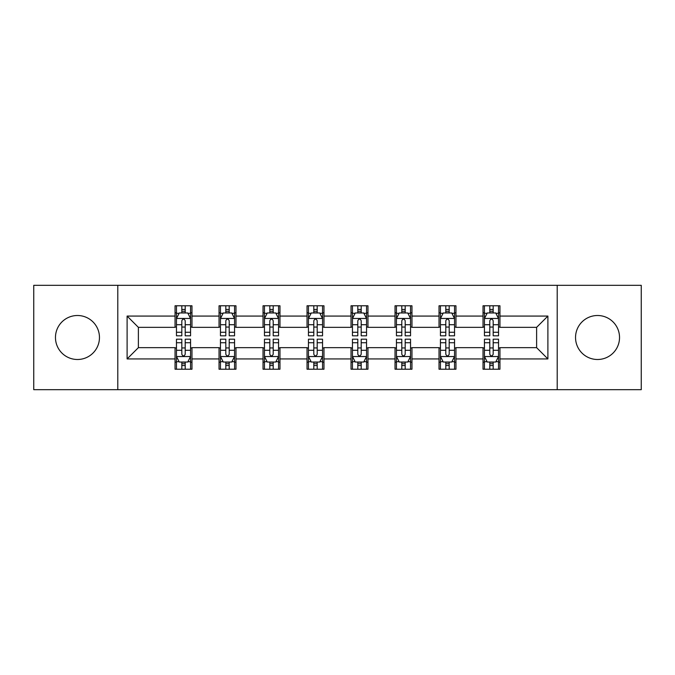 <?xml version="1.0" encoding="UTF-8"?>
<svg xmlns="http://www.w3.org/2000/svg" width="675" height="675" viewBox="0 0 675 675"><rect width="100%" height="100%" fill="white"/><g stroke="black" fill="none" stroke-linecap="round" stroke-linejoin="round"><path stroke-width="1.01" d="M597.535 315.503A21.997 21.997 0 0 0 575.539 337.5A21.997 21.997 0 0 0 597.535 359.497A21.997 21.997 0 0 0 619.532 337.5A21.997 21.997 0 0 0 597.535 315.503M77.465 315.503A21.997 21.997 0 0 0 55.468 337.5A21.997 21.997 0 0 0 77.465 359.497A21.997 21.997 0 0 0 99.461 337.5A21.997 21.997 0 0 0 77.465 315.503M557.204 389.677L641.25 389.677L641.25 285.323L557.204 285.323L557.204 389.677L117.796 389.677L117.796 285.323L33.75 285.323L33.75 389.677L117.796 389.677M557.204 285.323L117.796 285.323M499.947 316.069L499.947 305.775L483.03 305.775L483.03 316.069L455.954 316.069L455.954 305.775L439.028 305.775L439.028 316.069L411.961 316.069L411.961 305.775L395.035 305.775L395.035 316.069L367.959 316.069L367.959 305.775L351.034 305.775L351.034 316.069L323.966 316.069L323.966 305.775L307.041 305.775L307.041 316.069L279.965 316.069L279.965 305.775L263.039 305.775L263.039 316.069L235.972 316.069L235.972 305.775L219.046 305.775L219.046 316.069L191.97 316.069L191.97 305.775L175.053 305.775L175.053 316.069L127.102 316.069L127.102 358.931L138.383 347.65L175.053 347.65L175.053 369.225L191.97 369.225L191.97 347.65L219.046 347.65L219.046 369.225L235.972 369.225L235.972 347.65L263.039 347.65L263.039 369.225L279.965 369.225L279.965 347.65L307.041 347.65L307.041 369.225L323.966 369.225L323.966 347.65L351.034 347.65L351.034 369.225L367.959 369.225L367.959 347.65L395.035 347.65L395.035 369.225L411.961 369.225L411.961 347.65L439.028 347.65L439.028 369.225L455.954 369.225L455.954 347.65L483.03 347.65L483.03 369.225L499.947 369.225L499.947 347.65L536.617 347.65L536.617 327.35L499.947 327.35L499.947 316.069L547.898 316.069L547.898 358.931L499.947 358.931M483.03 358.931L455.954 358.931M439.028 358.931L411.961 358.931M395.035 358.931L367.959 358.931M351.034 358.931L323.966 358.931M307.041 358.931L279.965 358.931M263.039 358.931L235.972 358.931M219.046 358.931L191.97 358.931M175.053 358.931L127.102 358.931M483.03 316.069L483.03 327.35L455.954 327.35L455.954 316.069M439.028 316.069L439.028 327.35L411.961 327.35L411.961 316.069M395.035 316.069L395.035 327.35L367.959 327.35L367.959 316.069M351.034 316.069L351.034 327.35L323.966 327.35L323.966 316.069M307.041 316.069L307.041 327.35L279.965 327.35L279.965 316.069M263.039 316.069L263.039 327.35L235.972 327.35L235.972 316.069M219.046 316.069L219.046 327.35L191.97 327.35L191.97 316.069M175.053 316.069L175.053 327.35L138.383 327.35L127.102 316.069M138.383 327.35L138.383 347.65M547.898 358.931L536.617 347.65M536.617 327.35L547.898 316.069M175.053 312.82L176.462 312.82M181.82 312.82L185.203 312.82M190.561 312.82L191.97 312.82M175.053 327.063L176.462 327.063M181.82 327.063L185.203 327.063M190.561 327.063L191.97 327.063M175.053 347.937L176.462 347.937M181.82 347.937L185.203 347.937M190.561 347.937L191.97 347.937M175.053 362.18L176.462 362.18M181.82 362.18L185.203 362.18M190.561 362.18L191.97 362.18M219.046 347.937L220.455 347.937M225.813 347.937L229.196 347.937M234.554 347.937L235.972 347.937M219.046 362.18L220.455 362.18M225.813 362.18L229.196 362.18M234.554 362.18L235.972 362.18M219.046 312.82L220.455 312.82M225.813 312.82L229.196 312.82M234.554 312.82L235.972 312.82M219.046 327.063L220.455 327.063M225.813 327.063L229.196 327.063M234.554 327.063L235.972 327.063M263.039 347.937L264.457 347.937M269.814 347.937L273.198 347.937M278.556 347.937L279.965 347.937M263.039 362.18L264.457 362.18M269.814 362.18L273.198 362.18M278.556 362.18L279.965 362.18M263.039 312.82L264.457 312.82M269.814 312.82L273.198 312.82M278.556 312.82L279.965 312.82M263.039 327.063L264.457 327.063M269.814 327.063L273.198 327.063M278.556 327.063L279.965 327.063M307.041 347.937L308.45 347.937M313.808 347.937L317.191 347.937M322.549 347.937L323.966 347.937M307.041 362.18L308.45 362.18M313.808 362.18L317.191 362.18M322.549 362.18L323.966 362.18M307.041 312.82L308.45 312.82M313.808 312.82L317.191 312.82M322.549 312.82L323.966 312.82M307.041 327.063L308.45 327.063M313.808 327.063L317.191 327.063M322.549 327.063L323.966 327.063M351.034 347.937L352.451 347.937M357.809 347.937L361.192 347.937M366.55 347.937L367.959 347.937M351.034 362.18L352.451 362.18M357.809 362.18L361.192 362.18M366.55 362.18L367.959 362.18M351.034 312.82L352.451 312.82M357.809 312.82L361.192 312.82M366.55 312.82L367.959 312.82M351.034 327.063L352.451 327.063M357.809 327.063L361.192 327.063M366.55 327.063L367.959 327.063M395.035 347.937L396.444 347.937M401.802 347.937L405.186 347.937M410.543 347.937L411.961 347.937M395.035 362.18L396.444 362.18M401.802 362.18L405.186 362.18M410.543 362.18L411.961 362.18M395.035 312.82L396.444 312.82M401.802 312.82L405.186 312.82M410.543 312.82L411.961 312.82M395.035 327.063L396.444 327.063M401.802 327.063L405.186 327.063M410.543 327.063L411.961 327.063M439.028 347.937L440.446 347.937M445.804 347.937L449.187 347.937M454.545 347.937L455.954 347.937M439.028 362.18L440.446 362.18M445.804 362.18L449.187 362.18M454.545 362.18L455.954 362.18M439.028 312.82L440.446 312.82M445.804 312.82L449.187 312.82M454.545 312.82L455.954 312.82M439.028 327.063L440.446 327.063M445.804 327.063L449.187 327.063M454.545 327.063L455.954 327.063M483.03 347.937L484.439 347.937M489.797 347.937L493.18 347.937M498.538 347.937L499.947 347.937M483.03 362.18L484.439 362.18M489.797 362.18L493.18 362.18M498.538 362.18L499.947 362.18M483.03 312.82L484.439 312.82M489.797 312.82L493.18 312.82M498.538 312.82L499.947 312.82M483.03 327.063L484.439 327.063M489.797 327.063L493.18 327.063M498.538 327.063L499.947 327.063M185.203 309.437L181.82 309.437M190.561 332.269L185.203 332.269L185.203 335.804L190.561 335.804L190.561 318.6L187.743 312.964L179.28 312.964L176.462 318.6L176.462 335.804L181.82 335.804L181.82 332.269L176.462 332.269M176.462 318.6L176.462 305.775M190.561 318.6L190.561 305.775M181.82 312.964L181.82 305.775M185.203 305.775L185.203 312.964M185.203 332.269L185.203 320.718C184.072 318.549 182.95 318.549 181.82 320.718L181.82 332.269M181.82 365.563L185.203 365.563M176.462 342.731L181.82 342.731L181.82 339.196L176.462 339.196L176.462 356.4L179.28 362.036L187.743 362.036L190.561 356.4L190.561 339.196L185.203 339.196L185.203 342.731L190.561 342.731M190.561 356.4L190.561 369.225M176.462 356.4L176.462 369.225M185.203 362.036L185.203 369.225M181.82 369.225L181.82 362.036M181.82 342.731L181.82 354.282C182.942 356.451 184.072 356.451 185.203 354.282L185.203 342.731M229.196 309.437L225.813 309.437M234.554 332.269L229.196 332.269L229.196 335.804L234.554 335.804L234.554 318.6L231.736 312.964L223.273 312.964L220.455 318.6L220.455 335.804L225.813 335.804L225.813 332.269L220.455 332.269M220.455 318.6L220.455 305.775M234.554 318.6L234.554 305.775M225.813 312.964L225.813 305.775M229.196 305.775L229.196 312.964M229.196 332.269L229.196 320.718C228.074 318.549 226.943 318.549 225.813 320.718L225.813 332.269M273.198 309.437L269.814 309.437M278.556 332.269L273.198 332.269L273.198 335.804L278.556 335.804L278.556 318.6L275.738 312.964L267.275 312.964L264.457 318.6L264.457 335.804L269.814 335.804L269.814 332.269L264.457 332.269M264.457 318.6L264.457 305.775M278.556 318.6L278.556 305.775M269.814 312.964L269.814 305.775M273.198 305.775L273.198 312.964M273.198 332.269L273.198 320.718C272.067 318.549 270.945 318.549 269.814 320.718L269.814 332.269M225.813 365.563L229.196 365.563M220.455 342.731L225.813 342.731L225.813 339.196L220.455 339.196L220.455 356.4L223.273 362.036L231.736 362.036L234.554 356.4L234.554 339.196L229.196 339.196L229.196 342.731L234.554 342.731M234.554 356.4L234.554 369.225M220.455 356.4L220.455 369.225M229.196 362.036L229.196 369.225M225.813 369.225L225.813 362.036M225.813 342.731L225.813 354.282C226.943 356.451 228.066 356.451 229.196 354.282L229.196 342.731M269.814 365.563L273.198 365.563M264.457 342.731L269.814 342.731L269.814 339.196L264.457 339.196L264.457 356.4L267.275 362.036L275.738 362.036L278.556 356.4L278.556 339.196L273.198 339.196L273.198 342.731L278.556 342.731M278.556 356.4L278.556 369.225M264.457 356.4L264.457 369.225M273.198 362.036L273.198 369.225M269.814 369.225L269.814 362.036M269.814 342.731L269.814 354.282C270.937 356.451 272.067 356.451 273.198 354.282L273.198 342.731M317.191 309.437L313.808 309.437M322.549 332.269L317.191 332.269L317.191 335.804L322.549 335.804L322.549 318.6L319.731 312.964L311.268 312.964L308.45 318.6L308.45 335.804L313.808 335.804L313.808 332.269L308.45 332.269M308.45 318.6L308.45 305.775M322.549 318.6L322.549 305.775M313.808 312.964L313.808 305.775M317.191 305.775L317.191 312.964M317.191 332.269L317.191 320.718C316.069 318.549 314.938 318.549 313.808 320.718L313.808 332.269M361.192 309.437L357.809 309.437M366.55 332.269L361.192 332.269L361.192 335.804L366.55 335.804L366.55 318.6L363.732 312.964L355.269 312.964L352.451 318.6L352.451 335.804L357.809 335.804L357.809 332.269L352.451 332.269M352.451 318.6L352.451 305.775M366.55 318.6L366.55 305.775M357.809 312.964L357.809 305.775M361.192 305.775L361.192 312.964M361.192 332.269L361.192 320.718C360.062 318.549 358.94 318.549 357.809 320.718L357.809 332.269M405.186 309.437L401.802 309.437M410.543 332.269L405.186 332.269L405.186 335.804L410.543 335.804L410.543 318.6L407.725 312.964L399.262 312.964L396.444 318.6L396.444 335.804L401.802 335.804L401.802 332.269L396.444 332.269M396.444 318.6L396.444 305.775M410.543 318.6L410.543 305.775M401.802 312.964L401.802 305.775M405.186 305.775L405.186 312.964M405.186 332.269L405.186 320.718C404.063 318.549 402.933 318.549 401.802 320.718L401.802 332.269M313.808 365.563L317.191 365.563M308.45 342.731L313.808 342.731L313.808 339.196L308.45 339.196L308.45 356.4L311.268 362.036L319.731 362.036L322.549 356.4L322.549 339.196L317.191 339.196L317.191 342.731L322.549 342.731M322.549 356.4L322.549 369.225M308.45 356.4L308.45 369.225M317.191 362.036L317.191 369.225M313.808 369.225L313.808 362.036M313.808 342.731L313.808 354.282C314.938 356.451 316.06 356.451 317.191 354.282L317.191 342.731M357.809 365.563L361.192 365.563M352.451 342.731L357.809 342.731L357.809 339.196L352.451 339.196L352.451 356.4L355.269 362.036L363.732 362.036L366.55 356.4L366.55 339.196L361.192 339.196L361.192 342.731L366.55 342.731M366.55 356.4L366.55 369.225M352.451 356.4L352.451 369.225M361.192 362.036L361.192 369.225M357.809 369.225L357.809 362.036M357.809 342.731L357.809 354.282C358.931 356.451 360.062 356.451 361.192 354.282L361.192 342.731M401.802 365.563L405.186 365.563M396.444 342.731L401.802 342.731L401.802 339.196L396.444 339.196L396.444 356.4L399.262 362.036L407.725 362.036L410.543 356.4L410.543 339.196L405.186 339.196L405.186 342.731L410.543 342.731M410.543 356.4L410.543 369.225M396.444 356.4L396.444 369.225M405.186 362.036L405.186 369.225M401.802 369.225L401.802 362.036M401.802 342.731L401.802 354.282C402.933 356.451 404.055 356.451 405.186 354.282L405.186 342.731M449.187 309.437L445.804 309.437M454.545 332.269L449.187 332.269L449.187 335.804L454.545 335.804L454.545 318.6L451.727 312.964L443.264 312.964L440.446 318.6L440.446 335.804L445.804 335.804L445.804 332.269L440.446 332.269M440.446 318.6L440.446 305.775M454.545 318.6L454.545 305.775M445.804 312.964L445.804 305.775M449.187 305.775L449.187 312.964M449.187 332.269L449.187 320.718C448.057 318.549 446.934 318.549 445.804 320.718L445.804 332.269M445.804 365.563L449.187 365.563M440.446 342.731L445.804 342.731L445.804 339.196L440.446 339.196L440.446 356.4L443.264 362.036L451.727 362.036L454.545 356.4L454.545 339.196L449.187 339.196L449.187 342.731L454.545 342.731M454.545 356.4L454.545 369.225M440.446 356.4L440.446 369.225M449.187 362.036L449.187 369.225M445.804 369.225L445.804 362.036M445.804 342.731L445.804 354.282C446.926 356.451 448.057 356.451 449.187 354.282L449.187 342.731M493.18 309.437L489.797 309.437M498.538 332.269L493.18 332.269L493.18 335.804L498.538 335.804L498.538 318.6L495.72 312.964L487.257 312.964L484.439 318.6L484.439 335.804L489.797 335.804L489.797 332.269L484.439 332.269M484.439 318.6L484.439 305.775M498.538 318.6L498.538 305.775M489.797 312.964L489.797 305.775M493.18 305.775L493.18 312.964M493.18 332.269L493.18 320.718C492.058 318.549 490.928 318.549 489.797 320.718L489.797 332.269M489.797 365.563L493.18 365.563M484.439 342.731L489.797 342.731L489.797 339.196L484.439 339.196L484.439 356.4L487.257 362.036L495.72 362.036L498.538 356.4L498.538 339.196L493.18 339.196L493.18 342.731L498.538 342.731M498.538 356.4L498.538 369.225M484.439 356.4L484.439 369.225M493.18 362.036L493.18 369.225M489.797 369.225L489.797 362.036M489.797 342.731L489.797 354.282C490.928 356.451 492.05 356.451 493.18 354.282L493.18 342.731M190.493 318.465L176.529 318.465M176.462 313.301L179.111 313.301M187.912 313.301L190.561 313.301M181.82 324.709L176.462 324.709M190.561 324.709L185.203 324.709M185.203 311.234L181.82 311.234M176.529 356.535L190.493 356.535M190.561 361.699L187.912 361.699M179.111 361.699L176.462 361.699M185.203 350.291L190.561 350.291M176.462 350.291L181.82 350.291M181.82 363.766L185.203 363.766M234.487 318.465L220.523 318.465M220.455 313.301L223.104 313.301M231.905 313.301L234.554 313.301M225.813 324.709L220.455 324.709M234.554 324.709L229.196 324.709M229.196 311.234L225.813 311.234M278.488 318.465L264.524 318.465M264.457 313.301L267.106 313.301M275.906 313.301L278.556 313.301M269.814 324.709L264.457 324.709M278.556 324.709L273.198 324.709M273.198 311.234L269.814 311.234M220.523 356.535L234.487 356.535M234.554 361.699L231.905 361.699M223.104 361.699L220.455 361.699M229.196 350.291L234.554 350.291M220.455 350.291L225.813 350.291M225.813 363.766L229.196 363.766M264.524 356.535L278.488 356.535M278.556 361.699L275.906 361.699M267.106 361.699L264.457 361.699M273.198 350.291L278.556 350.291M264.457 350.291L269.814 350.291M269.814 363.766L273.198 363.766M322.481 318.465L308.517 318.465M308.45 313.301L311.099 313.301M319.899 313.301L322.549 313.301M313.808 324.709L308.45 324.709M322.549 324.709L317.191 324.709M317.191 311.234L313.808 311.234M366.483 318.465L352.519 318.465M352.451 313.301L355.101 313.301M363.901 313.301L366.55 313.301M357.809 324.709L352.451 324.709M366.55 324.709L361.192 324.709M361.192 311.234L357.809 311.234M410.476 318.465L396.512 318.465M396.444 313.301L399.094 313.301M407.894 313.301L410.543 313.301M401.802 324.709L396.444 324.709M410.543 324.709L405.186 324.709M405.186 311.234L401.802 311.234M308.517 356.535L322.481 356.535M322.549 361.699L319.899 361.699M311.099 361.699L308.45 361.699M317.191 350.291L322.549 350.291M308.45 350.291L313.808 350.291M313.808 363.766L317.191 363.766M352.519 356.535L366.483 356.535M366.55 361.699L363.901 361.699M355.101 361.699L352.451 361.699M361.192 350.291L366.55 350.291M352.451 350.291L357.809 350.291M357.809 363.766L361.192 363.766M396.512 356.535L410.476 356.535M410.543 361.699L407.894 361.699M399.094 361.699L396.444 361.699M405.186 350.291L410.543 350.291M396.444 350.291L401.802 350.291M401.802 363.766L405.186 363.766M454.477 318.465L440.513 318.465M440.446 313.301L443.095 313.301M451.896 313.301L454.545 313.301M445.804 324.709L440.446 324.709M454.545 324.709L449.187 324.709M449.187 311.234L445.804 311.234M440.513 356.535L454.477 356.535M454.545 361.699L451.896 361.699M443.095 361.699L440.446 361.699M449.187 350.291L454.545 350.291M440.446 350.291L445.804 350.291M445.804 363.766L449.187 363.766M498.471 318.465L484.507 318.465M484.439 313.301L487.088 313.301M495.889 313.301L498.538 313.301M489.797 324.709L484.439 324.709M498.538 324.709L493.18 324.709M493.18 311.234L489.797 311.234M484.507 356.535L498.471 356.535M498.538 361.699L495.889 361.699M487.088 361.699L484.439 361.699M493.18 350.291L498.538 350.291M484.439 350.291L489.797 350.291M489.797 363.766L493.18 363.766"/></g></svg>
